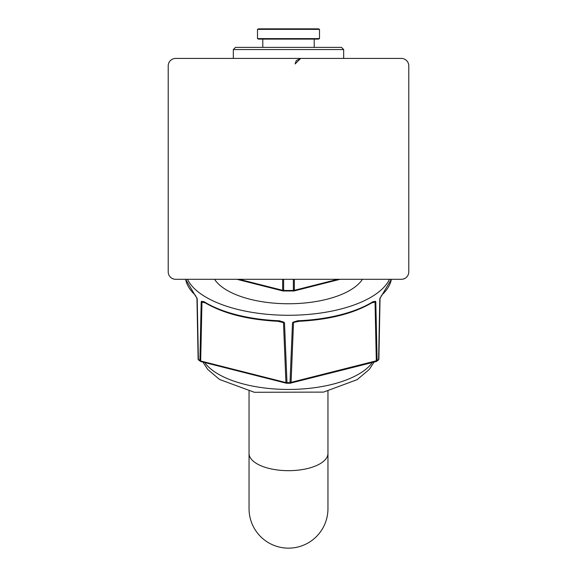 <?xml version="1.0" encoding="UTF-8"?>
<svg xmlns="http://www.w3.org/2000/svg" width="577" height="577" viewBox="0 0 577 577"><rect width="100%" height="100%" fill="white"/><g stroke="black" fill="none" stroke-linecap="round" stroke-linejoin="round"><path stroke-width="0.87" d="M175.66 58.428L401.34 58.428A7.443 7.443 0 0 1 408.79 65.872L408.79 271.861A7.443 7.443 0 0 1 401.34 279.304L175.66 279.304A7.443 7.443 0 0 1 168.21 271.861L168.21 65.872A7.443 7.443 0 0 1 175.66 58.428M173.785 279.066L171.982 278.33M405.018 278.33L403.215 279.066M288.5 548.15A39.452 39.452 0 0 1 249.048 508.698L249.048 453.385A39.452 17.296 180 0 0 288.5 470.673A39.452 17.296 180 0 0 327.952 453.385L327.952 508.698A39.452 39.452 0 0 1 288.5 548.15M286.329 383.215L200.515 361.353A1.089 0.837 -53.7 0 1 199.902 360.596L201.207 301.778L201.517 301.302L204.107 301.735A103.189 45.237 -0 0 0 279.275 320.762L283.92 322.161L284.497 322.86L286.985 382.638A103.189 45.237 -0 0 0 290.015 382.638L292.503 322.86L293.08 322.161L297.725 320.762A103.189 45.237 -0 0 0 372.893 301.735L375.483 301.302L375.793 301.778L377.098 360.596A1.089 0.837 53.7 0 1 376.803 361.231L376.803 361.231A1.089 0.837 53.7 0 1 376.485 361.353L290 383.243A102.475 44.919 180 0 1 287 383.243L286.466 383.222A1.089 0.563 -85.9 0 1 286.401 383.229A1.089 0.563 -85.9 0 1 285.932 382.573L286.985 382.638L287 383.243L286.401 383.229L200.796 361.563A1.089 0.397 -66.5 0 1 200.681 360.993L285.932 382.573L283.495 322.716A1.089 0.49 104.2 0 0 283.458 322.413L279.326 321.367L281.569 321.67M286.993 383.251L290.007 383.251L290.015 382.638L377.098 360.596A103.189 45.237 -0 0 0 378.606 359.449L379.796 298.742L382.118 294.732A1.089 0.887 46.6 0 1 381.88 295.316L381.88 295.316A1.089 0.887 46.6 0 1 381.383 295.525M389.497 279.304A103.189 45.237 180 0 1 288.5 315.28A103.189 45.237 180 0 1 187.503 279.304M185.643 279.304A103.189 45.237 -0 0 0 194.882 294.732L197.204 298.742L198.394 359.449A103.189 45.237 -0 0 0 199.902 360.596L200.681 360.993L201.957 302.074L201.207 301.778L201.921 301.778A1.089 0.49 104.2 0 1 201.957 302.074L205.304 302.925M362.443 279.304A76.9 33.711 180 0 1 288.5 303.754A76.9 33.711 180 0 1 214.557 279.304M196.937 297.826L198.113 359.053L196.952 298.28A1.089 0.974 180 0 0 196.952 298.215M198.113 359.045L198.668 360.07A1.089 0.851 -51.8 0 1 198.394 359.449M283.92 322.161L283.458 322.413L284.497 322.86L277.955 321.31M299.045 321.31L293.542 322.413A1.089 0.49 75.8 0 0 293.505 322.716L291.068 382.573A1.089 0.563 85.9 0 1 290.599 383.229L290.599 383.229A1.089 0.563 85.9 0 1 290.534 383.222M380.063 297.826L378.887 359.053L380.048 298.28A1.089 0.974 0 0 1 380.048 298.215M375.483 301.302A1.089 0.887 143.5 0 1 375.079 301.778L375.793 301.778L375.043 302.074A1.089 0.49 75.8 0 1 375.079 301.778L372.8 302.132M204.2 302.132L201.921 301.778A1.089 0.887 36.5 0 1 201.517 301.302M197.204 298.742L195.12 295.316A1.089 0.887 133.4 0 0 195.617 295.525M297.725 320.762L297.674 321.367L293.08 322.161M391.372 279.304L379.796 298.742M200.911 361.57A1.089 0.397 -66.5 0 1 200.796 361.563L198.668 360.07A1.089 0.851 -51.8 0 0 199.015 360.214A102.475 44.919 180 0 0 199.974 360.95M371.696 302.925L375.043 302.074L376.319 360.993A1.089 0.397 66.5 0 1 376.204 361.563A1.089 0.397 66.5 0 1 376.089 361.57M198.452 359.788A1.089 1.046 0.6 0 1 198.12 359.06M378.606 359.449A1.089 0.851 51.8 0 1 377.985 360.214A102.475 44.919 180 0 1 377.026 360.95M378.88 359.06A1.089 1.046 -0.6 0 1 378.548 359.788M372.893 301.735A1.089 0.801 58.1 0 1 372.576 302.384L372.576 302.384A1.089 0.801 58.1 0 1 371.999 302.435A102.1 44.761 180 0 1 297.703 321.259M194.882 294.732A1.089 0.887 133.4 0 0 195.12 295.316L185.628 279.304M204.107 301.735A1.089 0.801 121.9 0 0 204.424 302.384L204.424 302.384A1.089 0.801 121.9 0 0 205.001 302.435A102.1 44.761 180 0 0 279.297 321.259M279.275 320.762L279.326 321.367C248.088 319.882 223.119 313.549 204.424 302.384L203.335 301.872M235.495 47.386L233.324 49.564L343.676 49.564L341.505 47.386L235.495 47.386L233.324 49.564L233.324 58.428M258.575 28.85L257.493 29.355L257.493 38.609L319.507 38.609L319.507 29.355L257.493 29.355L258.575 28.85L318.425 28.85L319.507 29.355M319.507 38.609L318.425 39.113L258.575 39.113L257.493 38.609M382.118 294.732A103.189 45.237 -0 0 0 391.357 279.304M371.617 363.517A87.978 38.565 180 0 1 288.5 389.446A87.978 38.565 180 0 1 205.383 363.517M283.624 279.304L283.624 290.433A102.749 45.042 -0 0 0 293.376 290.433L293.376 279.304M339.514 279.304L294.277 290.758M340.084 279.304L294.082 290.952A1.089 0.49 -104.2 0 1 293.816 290.873A1.089 0.476 180 0 1 293.361 290.938M293.325 290.938A101.667 44.566 180 0 1 283.675 290.938L293.325 290.938M283.639 290.938A1.089 0.476 180 0 1 283.184 290.873A1.089 0.49 104.2 0 1 282.918 290.952L236.916 279.304M282.723 290.758L237.486 279.304M239.166 279.304L282.643 290.31L282.643 279.304M294.357 279.304L294.357 290.31L337.833 279.304M293.376 290.433A2.171 0.952 -0 0 0 294.357 290.31A1.089 0.49 -104.2 0 1 294.082 290.952L293.347 291.046L293.376 290.433M282.643 290.31A2.171 0.952 -0 0 0 283.624 290.433L283.653 291.046L282.918 290.952A1.089 0.49 104.2 0 1 282.643 290.31M295.121 63.946L300.639 58.428L296.282 60.563L295.121 63.946M249.048 391.119L249.048 453.385M327.952 391.119L327.952 453.385M373.708 362.637L369.309 369.395L357.141 379.659L323.553 392.1L254.378 392.288L219.592 379.493L207.742 369.46L203.292 362.637M290.007 383.251L376.204 361.563L378.332 360.07L378.887 359.053M295.431 321.67L297.674 321.367C328.912 319.882 353.881 313.549 372.576 302.384L373.665 301.872M343.676 49.564L343.676 58.428M262.787 39.113L262.787 47.386M314.213 39.113L314.213 47.386"/></g></svg>
